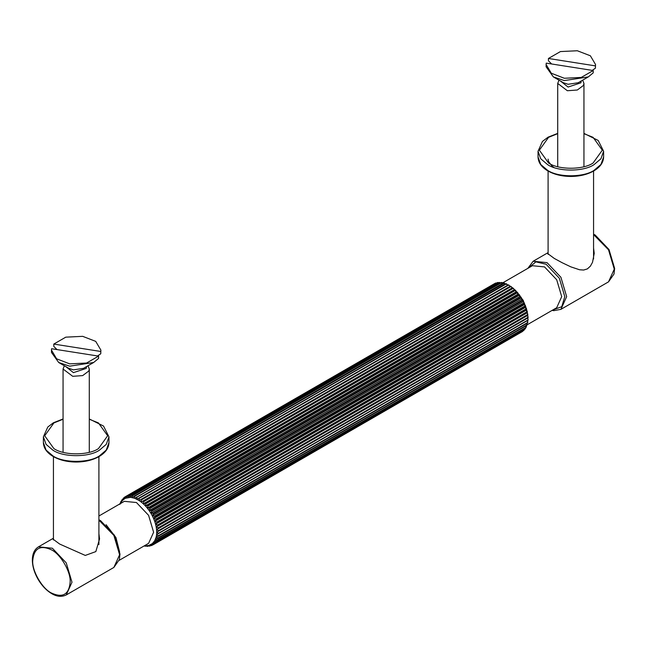 <?xml version="1.0" encoding="UTF-8"?>
<svg xmlns="http://www.w3.org/2000/svg" width="647" height="647" viewBox="0 0 647 647"><rect width="100%" height="100%" fill="white"/><g stroke="black" fill="none" stroke-linecap="round" stroke-linejoin="round"><path stroke-width="0.97" d="M527.661 320.686L527.442 322.651L158.305 535.773L156.582 534.681L156.711 532.246L158.539 531.187L527.701 318.057L528.073 319.359L527.677 320.168L158.539 533.282L156.711 532.246L156.582 529.667L158.305 528.429L527.442 315.315L528.017 316.642L527.653 317.515L158.515 530.629L156.582 529.667L527.572 315.477L527.362 314.733L158.224 527.847L156.202 526.981L157.803 525.574L526.941 312.452L527.685 313.827L527.362 314.733M156.582 529.667L156.202 526.981L527.2 312.784L526.812 311.854L157.666 524.976L155.579 524.216L157.051 522.647L526.189 309.525L527.095 310.948L526.812 311.854M156.202 526.981L155.579 524.216L526.577 310.018L526.003 308.918L156.865 522.04L154.722 521.409L156.048 519.703L525.186 306.581L526.262 308.029L526.003 308.918M155.579 524.216L154.722 521.409L525.712 307.22L524.952 305.974L155.814 519.096L153.63 518.603L154.819 516.767L523.957 303.645L525.186 305.125L524.952 305.974M154.722 521.409L153.63 518.603L524.628 304.413L523.674 303.055L154.536 516.169L152.328 515.837L153.371 513.896L522.509 300.774L523.9 302.254L523.674 303.055M153.63 518.603L152.328 515.837L523.326 301.648L522.186 300.192L153.048 513.314L150.84 513.152L151.73 511.114L520.867 297.992L521.83 298.963L522.186 300.192L521.83 298.963L150.84 513.152L149.174 510.572L149.918 508.469L519.056 295.347L519.881 295.558L520.503 297.434L151.366 510.556L149.174 510.572L520.164 296.383L521.83 298.963M149.174 510.572L147.354 508.146L147.953 505.986L517.09 292.873L517.972 293.091L518.659 294.822L149.522 507.944L147.354 508.146L518.352 293.956L519.056 295.347M147.354 508.146L145.413 505.897L145.866 503.714L515.004 290.592L515.918 290.802L516.67 292.379L147.532 505.501L145.413 505.897L516.403 291.708L517.09 292.873M145.413 505.897L143.367 503.859L143.691 501.668L512.828 288.546L513.767 288.732L514.559 290.147L145.421 503.269L143.367 503.859L514.365 289.67L515.004 290.592M143.367 503.859L141.248 502.056L141.442 499.88L510.58 286.767L511.518 286.912L512.367 288.158L141.248 502.056L512.246 287.866L512.828 288.546M141.248 502.056L139.089 500.519L139.17 498.384L508.307 285.262L509.221 285.359L510.111 286.427L139.089 500.519L510.087 286.33L510.58 286.767M507.911 285.068L136.913 499.266L136.889 497.187L506.027 284.065L507.855 284.979M503.317 283.054L134.172 496.176L132.635 497.664L132.441 495.772L501.579 282.65L505.558 283.863L134.754 498.303L134.633 496.314L504.547 283.168L503.738 282.917M501.134 282.585L131.996 495.707L130.597 497.341L130.33 495.57L499.468 282.456L501.587 283.151L501.134 282.585L502.234 282.569L501.53 282.464M499.646 283.16L499.047 282.456L129.91 495.57L128.648 497.349L128.341 495.715L497.478 282.593L498.764 282.618M497.511 282.577L127.944 495.788L126.836 497.68L126.497 496.192L496.581 282.957M495.473 283.135L126.133 496.338L125.17 498.327L124.814 497.009L494.332 283.758M124.491 497.219L123.674 499.298L123.326 498.15L123.998 497.761M139.089 500.519L134.754 498.303L130.597 497.341L125.17 498.327L122.38 500.56L123.326 498.15M121.814 499.937L121.288 502.104L122.38 500.56L122.429 499.379M120.997 501.336L121.288 502.104L121.207 501.215M120.811 501.724L120.293 503.277M121.288 502.104L120.431 503.916L120.196 503.334M144.168 545.914L145.308 546.108M146.012 546.044L147.532 546.262M145.866 546.125L145.413 545.558L149.522 546.117M150.419 545.753L149.489 546.133M148.236 546.092L147.031 546.375M147.953 546.254L147.354 545.558L151.73 545.494L150.84 544.572L153.048 544.823L522.566 331.458L153.371 544.612L152.328 543.609L154.536 543.682L523.933 330.31L154.819 543.407L153.63 542.34L155.814 542.235L525.259 328.725M149.918 546.044L149.174 545.227L152.328 543.609L154.722 540.795L156.865 540.496L526.003 327.374L525.712 326.606L526.003 327.374L157.051 540.108L155.579 538.983L157.666 538.498L526.812 325.376L526.577 324.794L526.286 327.115M152.668 544.952L151.366 545.631M523.002 330.949L522.566 331.458M524.571 329.331L523.674 330.56M525.793 327.495L525.186 328.773L156.048 541.895L154.722 540.795L156.202 536.937L158.224 536.258L527.362 323.136L527.2 322.748L526.941 324.931L157.803 538.053L156.202 536.937L156.582 534.681L527.572 320.491M156.711 532.246L527.701 318.057M98.91 533.629L99.565 538.943L95.837 551.592L85.275 555.425L59.629 544.03L52.779 538.943L53.434 538.231M593.566 248.036L594.221 253.357L592.531 262.278L590.387 266.152L587.371 268.901L583.659 270.042L579.566 269.767L570.832 266.855L562.13 262.706L554.293 258.444L547.435 253.357L548.09 252.637M88.008 365.749L89.286 369.016L88.825 371.006L82.679 375.592L72.723 376.319L63.058 369.016L64.336 365.749M56.993 349.574L53.782 346.396L53.782 344.075L100.762 351.467L100.762 353.788L97.543 355.955M98.562 356.117L51.582 348.725L51.469 350.092L56.621 358.818L69.674 363.857L86.569 363.032L98.562 356.117L98.562 358.438L93.637 362.498L69.674 366.178L58.699 362.498L51.469 352.413L51.469 350.092M93.637 362.498L83.552 368.329L73.426 369.874L68.792 368.329L58.699 362.498M53.782 344.075L65.776 337.16L82.67 336.335L95.716 341.373L100.875 350.092L100.762 353.788M86.609 366.558L86.237 368.41L73.426 372.64L65.735 366.558M100.875 350.092L100.762 351.467M582.664 80.163L583.95 83.431L583.481 85.42L577.334 90.006L567.379 90.734L557.714 83.431L558.992 80.163M551.656 63.988L548.438 60.802L548.438 58.481L595.418 65.881L595.418 68.202L592.199 70.369M593.218 70.531L546.238 63.131L546.125 64.506L551.284 73.224L564.33 78.263L581.224 77.446L593.218 70.531L593.218 72.852L588.301 76.912L564.33 80.584L553.363 76.912L546.125 66.827L546.125 64.506M588.301 76.912L578.208 82.735L568.082 84.288L563.448 82.735L553.363 76.912M548.438 58.481L560.431 51.566L577.326 50.749L590.379 55.788L595.531 64.506L595.418 68.202M581.265 80.972L580.893 82.824L568.082 87.046L560.391 80.972M595.531 64.506L595.418 65.881M119.606 551.883L115.942 537.528L106.068 524.701M98.91 516.007L124.321 501.328L136.46 502.533L148.592 515.336L153.614 532.246L148.592 543.359L119.137 560.359M144.871 545.502L145.413 545.558M152.328 515.837L150.84 513.152M527.701 316.27L527.685 315.38M527.628 314.426L523.213 300.313L513.475 288.538M512.505 287.818L510.774 286.694M502.832 282.796L532.416 265.715L544.548 266.92L556.687 279.73L561.709 296.641L556.687 307.746L527.232 324.754M528.696 267.866L535.853 261.857L546.092 264.243L559.323 278.202L564.799 296.641L561.75 306.702L552.967 309.897M158.539 533.282L158.515 533.807M158.305 535.773L158.224 536.258M157.803 538.053L157.666 538.498M129.91 495.57L130.33 495.57M131.996 495.707L132.441 495.772M134.172 496.176L134.633 496.314M136.42 496.985L136.889 497.187M138.693 498.109L139.17 498.384M140.973 499.549L141.442 499.88M143.23 501.279L143.691 501.668M145.421 503.269L145.866 503.714M147.532 505.501L147.953 505.986M149.522 507.944L149.918 508.469M151.366 510.556L151.73 511.114M153.048 513.314L153.371 513.896M154.536 516.169L154.819 516.767M155.814 519.096L156.048 519.703M156.865 522.04L157.051 522.647M157.666 524.976L157.803 525.574M158.224 527.847L158.305 528.429M527.677 320.168L527.653 320.694M527.442 322.651L527.362 323.136M505.558 283.863L506.027 284.065M507.83 284.995L508.307 285.262M158.515 530.629L158.539 531.187M527.653 317.515L527.677 318.073M53.297 538.296L38.48 546.852L52.367 548.227L66.245 562.882L71.995 582.227L66.245 594.941L113.856 567.451L119.606 554.738L113.856 535.392L98.91 520.156M593.566 234.562L608.52 249.799L614.27 269.152L608.52 281.857L560.909 309.347L566.659 296.641L560.909 277.288L547.022 262.633L533.144 261.259L547.952 252.71M70.143 582.227C70.976 572.021 60.689 554.212 51.437 549.829C40.154 544.693 33.927 548.292 32.73 560.634C31.897 570.832 42.184 588.649 51.437 593.024C62.719 598.168 68.954 594.569 70.143 582.227M547.645 170.355L540.738 164.484L538.037 156.97C538.215 162.47 541.458 167.104 547.766 170.873C554.204 174.52 561.895 176.38 570.848 176.453C579.712 176.38 587.339 174.544 593.744 170.954C600.149 167.177 603.441 162.518 603.619 156.97L600.926 164.484L594.019 170.355C583.578 177.577 558.078 177.577 547.645 170.355M557.714 133.379L548.09 137.164L542.437 141.442L538.037 151.252L540.738 158.774L547.645 164.645C558.078 171.867 583.578 171.867 594.019 164.645L600.926 158.774L603.619 151.252L598.2 140.464L583.95 133.379M583.95 133.662L593.089 137.334L602.308 150.185L593.089 163.036C583.068 169.967 558.587 169.967 548.567 163.036L539.347 150.185L548.567 137.334L557.714 133.662M52.981 455.941L46.074 450.077L43.381 442.556C43.551 448.056 46.794 452.69 53.111 456.458C59.548 460.106 67.239 461.974 76.192 462.039C85.048 461.966 92.683 460.13 99.088 456.539C105.493 452.763 108.785 448.104 108.963 442.556L106.262 450.077L99.355 455.941C88.922 463.163 63.422 463.163 52.981 455.941M63.058 418.965L53.434 422.758L47.781 427.036L43.381 436.846L46.074 444.36L52.981 450.231C63.422 457.453 88.922 457.453 99.355 450.231L106.262 444.36L108.963 436.846L103.536 426.049L89.286 418.965M89.286 419.248L98.433 422.92L107.653 435.771L98.433 448.622C88.413 455.561 63.932 455.561 53.911 448.622L44.692 435.771L53.911 422.92L63.058 419.248M144.766 546.141L145.47 546.246M119.873 503.633L119.646 504.377M528.017 320.419L528.073 319.359M527.701 322.837L527.855 321.931M525.186 328.911L525.493 328.474M495.772 283.006L495.367 283.168M497.802 282.48L497.317 282.569M506.892 284.098L505.986 283.701M509.221 285.359L508.243 284.793M511.526 286.904L510.491 286.176M513.767 288.732L512.707 287.834M515.926 290.802L514.866 289.751M517.972 293.091L516.945 291.894M519.881 295.558L518.902 294.256M521.644 298.186L520.738 296.787M523.221 300.928L522.412 299.464M524.604 303.75L523.9 302.254M525.768 306.621L525.194 305.125M526.715 309.501L526.262 308.029M527.418 312.355L527.103 310.948M528.017 316.642L528.073 317.847M527.871 315.146L527.685 313.827M38.48 546.852C34.485 549.327 32.439 553.695 32.35 559.954C32.399 566.206 34.283 572.619 38.011 579.202C41.812 585.648 46.374 590.46 51.711 593.631C56.839 596.696 61.683 597.132 66.245 594.941M98.91 519.759L100.511 520.6L114.349 535.134L119.994 554.034L119.355 559.606L113.856 567.451M593.566 234.174L595.167 235.015L609.005 249.54L614.65 268.44L614.011 274.021L608.52 281.857M533.144 261.259L527.863 268.351M552.126 310.382L553.759 310.665L560.909 309.347M548.09 171.059L548.09 254.368M593.566 258.978L593.566 171.059M554.002 167.5L552.053 166.133L548.527 161.499L548.09 159.105M538.037 151.252L538.037 156.97M603.619 156.97L603.619 151.252M53.434 456.645L53.434 539.954M98.91 544.564L98.91 456.645M43.381 436.846L43.381 442.556M108.963 442.556L108.963 436.846M89.286 452.293L89.286 369.016M63.058 452.293L63.058 369.016M583.95 166.708L583.95 83.431M557.714 166.708L557.714 83.431"/></g></svg>
